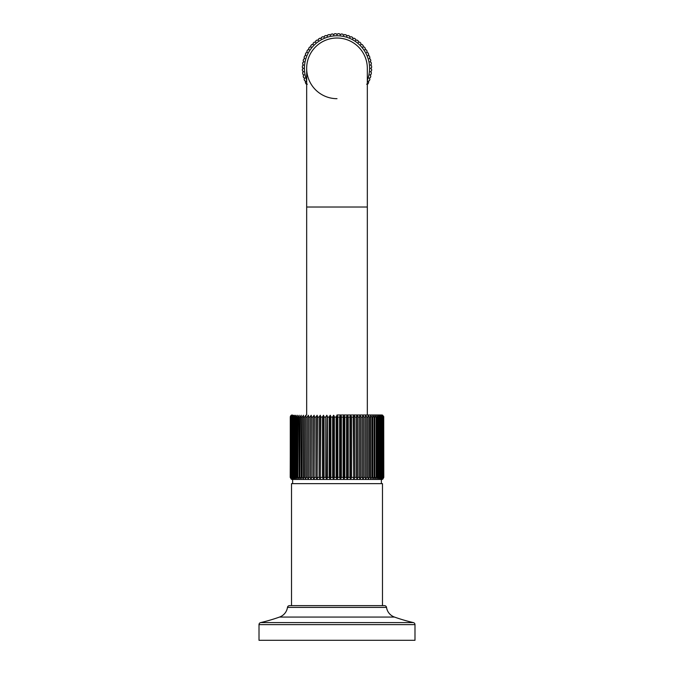 <?xml version="1.0" encoding="UTF-8"?>
<svg xmlns="http://www.w3.org/2000/svg" width="674" height="674" viewBox="0 0 674 674"><rect width="100%" height="100%" fill="white"/><g stroke="black" fill="none" stroke-linecap="round" stroke-linejoin="round"><path stroke-width="1.01" d="M414.99 640.3L259.01 640.3L259.01 624.63L414.99 624.63L414.99 640.3M260.619 622.599L413.381 622.599A173.319 173.319 0 0 1 394.467 617.064L279.533 617.064A173.319 173.319 0 0 1 260.619 622.599A2.081 2.081 0 0 0 259.01 624.63M413.381 622.599A2.081 2.081 0 0 1 414.99 624.63M279.533 617.064A12.132 12.132 0 0 0 287.478 607.409L386.522 607.409A12.132 12.132 0 0 0 394.467 617.064M384.466 605.64L289.534 605.64L384.466 605.64A2.081 2.081 0 0 1 386.522 607.409M289.534 605.64A2.081 2.081 0 0 0 287.478 607.409M382.478 605.64L382.478 483.646L291.522 483.646L291.522 605.64M292.634 479.458L381.72 479.458L292.634 479.458L292.634 483.646M381.366 479.458L381.366 483.646M382.63 479.18L383.59 477.386L383.59 417.071L382.63 415.268L383.725 417.071L383.725 477.386L382.63 479.18M383.396 477.386L382.242 479.18L383.135 477.386L383.135 417.071L382.242 415.268L383.396 417.071L383.59 477.386M382.807 477.386L381.61 479.18L382.419 477.386L382.419 417.071L381.61 415.268L382.807 417.071L383.135 477.386M381.964 477.386L380.726 479.18L381.45 477.386L381.45 417.071L380.726 415.268L381.964 417.071L381.964 477.386L382.419 477.386M380.869 477.386L379.588 479.18L380.237 477.386L380.237 417.071L379.588 415.268L380.869 417.071L380.869 477.386L381.45 477.386M379.529 477.386L378.224 479.18L378.78 477.386L378.78 417.071L378.224 415.268L379.529 417.071L379.529 477.386L380.237 477.386M377.954 477.386L376.623 479.18L377.086 477.386L377.086 417.071L376.623 415.268L377.954 417.071L377.954 477.386L378.78 477.386M376.143 477.386L374.803 479.18L374.803 415.268L376.143 417.071L376.143 477.386L377.086 477.386M374.121 477.386L372.773 479.18L372.773 415.268L374.121 417.071L374.121 477.386L375.174 477.386M371.888 477.386L370.54 479.18L370.54 415.268L371.888 417.071L371.888 477.386L373.042 477.386M369.462 477.386L368.122 479.18L368.122 415.268L369.462 417.071L369.462 477.386L370.708 477.386M368.189 417.071L366.85 417.071L365.527 415.268L365.493 417.071L365.527 415.268L366.85 417.071L366.85 477.386L365.527 479.18L365.493 477.942M290.393 416.212L291.244 415.268L290.275 417.071L291.37 415.268L290.604 417.071L291.758 415.268L291.193 417.071L292.39 415.268L291.581 417.071L292.036 417.071L293.274 415.268L292.55 417.071L293.131 417.071L294.412 415.268L293.763 417.071L294.471 417.071L295.776 415.268L295.22 417.071L296.046 417.071L297.377 415.268L296.914 417.071L297.857 417.071L299.197 415.268L298.826 417.071L299.879 417.071L301.227 415.268L300.958 417.071L302.112 417.071L303.46 415.268L303.292 417.071L304.538 417.071L305.878 415.268L305.811 417.071L307.15 417.071L308.473 415.268L308.507 417.071L309.93 417.071L311.228 415.268L311.363 417.071L312.854 417.071L314.126 415.268L314.354 417.071L315.921 417.071L317.151 415.268L317.479 417.071L319.097 417.071L320.285 415.268L320.714 417.071L322.383 417.071L323.512 415.268L324.034 417.071L325.744 417.071L326.823 415.268L327.438 417.071L329.173 417.071L330.184 415.268L330.883 417.071L332.636 417.071L333.579 415.268L334.371 417.071L336.132 417.071L337 415.268L337.868 417.071L339.629 417.071L340.421 415.268L341.364 417.071L343.117 417.071L343.816 415.268L344.827 417.071L346.562 417.071L347.177 415.268L348.256 417.071L349.966 417.071L350.488 415.268L351.617 417.071L353.286 417.071L353.715 415.268L354.903 417.071L356.521 417.071L356.849 415.268L358.079 417.071L359.646 417.071L359.874 415.268L361.146 417.071L362.637 417.071L362.772 415.268L364.07 417.071L364.07 477.386L362.772 479.18L362.654 478.068M359.874 479.18L359.874 415.268L361.146 417.071L361.146 477.386L359.874 479.18L359.672 478.06M358.079 417.071L358.079 477.386L356.849 479.18L356.849 415.268L357.877 416.246M354.903 417.071L354.903 477.386L353.715 479.18L353.286 417.071M353.286 477.386L351.617 477.386L350.488 479.18L350.488 415.268L351.617 417.071L351.617 477.386L350.488 479.18L349.966 477.386L349.966 417.071M348.256 417.071L348.256 477.386L347.177 479.18L346.562 477.386L346.562 417.071M344.827 417.071L344.827 477.386L343.816 479.18L343.117 477.386L343.117 417.071M341.364 417.071L341.364 477.386L340.421 479.18L339.629 477.386L339.629 417.071M337.868 417.071L337.868 477.386L337 479.18L336.132 477.386L336.132 417.071M334.363 416.861L334.371 477.386L333.579 479.18L332.636 477.386L332.636 417.071M330.875 416.861L330.883 477.386L330.184 479.18L329.173 477.386L329.173 417.071M327.429 416.861L327.438 477.386L326.823 479.18L325.744 477.386L325.744 417.071M324.034 416.861L324.034 477.386L323.512 479.18L322.383 477.386L322.383 417.071M320.714 417.071L320.285 479.18L319.097 477.386L319.097 417.071M317.479 416.861L317.151 479.18L315.921 477.386L315.921 417.071M314.354 416.861L314.126 479.18L312.854 477.386L312.854 417.071M311.354 416.852L311.228 479.18L309.93 477.386L309.93 417.071M308.507 416.835L308.473 479.18L307.15 477.386L307.15 417.071M305.811 417.071L305.878 479.18L304.538 477.386L304.538 417.071M303.292 417.071L303.46 479.18L302.112 477.386L302.112 417.071M300.958 417.071L301.227 479.18L299.879 477.386L299.879 417.071M298.826 417.071L299.197 479.18L297.857 477.386L297.857 417.071M296.914 417.071L296.914 477.386L297.377 479.18L296.046 477.386L296.046 417.071M295.22 417.071L295.22 477.386L295.776 479.18L294.471 477.386L294.471 417.071M293.763 417.071L293.763 477.386L294.412 479.18L293.131 477.386L293.131 417.071M292.55 417.071L292.55 477.386L293.274 479.18L292.036 477.386L292.036 417.071M291.581 417.071L291.581 477.386L292.39 479.18L291.193 477.386L291.193 417.071M290.865 417.071L290.865 477.386L291.758 479.18L290.604 477.386L290.604 417.071M290.41 417.071L290.41 477.386L291.37 479.18L290.275 477.386L290.275 417.071M290.384 416.229L290.216 477.386L291.244 479.18A2.081 2.081 90 0 0 292.28 479.458M383.717 416.54L383.784 477.386L382.756 479.18A2.081 2.081 -90 0 1 381.72 479.458M365.519 415.403L365.502 478.489M365.493 417.054L365.493 477.386L364.07 477.386M365.493 417.071L364.07 417.071L362.772 415.268L362.772 479.18M362.637 417.071L362.637 477.386L361.146 477.386M359.646 417.071L359.646 477.386L358.079 477.386M356.521 417.071L356.521 477.386L354.903 477.386M354.709 416.237L353.715 415.268L353.715 479.18M347.818 415.807L347.177 415.268L347.177 479.18M344.414 415.799L343.816 415.268L343.816 479.18M340.968 415.799L340.421 415.268L340.421 479.18M337 415.268L337 479.18M334.077 415.866L333.579 415.268L333.579 479.18M330.614 415.833L330.184 415.268L330.184 479.18M327.185 415.816L326.823 479.18M324.034 417.071L323.512 415.268L323.512 479.18M320.285 415.268L320.285 479.18M317.151 415.268L317.151 479.18L317.479 477.386L319.097 477.386M314.126 415.268L314.126 479.18L314.354 477.386L315.921 477.386M311.228 415.268L311.228 479.18M308.473 415.268L308.473 479.18M308.507 477.942L308.507 477.386L309.93 477.386M311.354 477.925L311.363 477.386L312.854 477.386M383.725 417.071L383.725 477.386M383.784 417.071L382.756 415.268A2.081 2.081 0 0 0 381.72 414.99L367.33 414.99L367.33 68.352A30.33 30.33 0 0 0 337 38.022A30.33 30.33 0 0 1 367.33 68.352M337 414.99L381.72 414.99M292.28 414.99A2.081 2.081 0 0 0 291.244 415.268M382.242 415.723L381.61 415.268M381.61 415.993L380.726 415.268M381.45 417.071L379.588 415.268M380.237 417.071L379.529 417.071L378.224 415.268M378.78 417.071L377.954 417.071L376.623 415.268M377.086 417.071L376.143 417.071L374.803 415.268M375.174 417.071L374.121 417.071L372.773 415.268M373.042 417.071L371.888 417.071L370.54 415.268M370.708 417.071L369.462 417.071L368.122 415.268M341.305 416.549L341.128 416.06M306.67 414.99L306.67 68.352A30.33 30.33 0 0 1 337 38.022A30.33 30.33 0 0 0 306.67 68.352A30.33 30.33 0 0 0 337 98.682M367.97 83.921L366.648 84.199L367.97 83.921A34.66 34.66 0 0 0 368.686 82.413L368.063 81.217L369.344 80.813A34.66 34.66 0 0 0 369.908 79.237L369.175 78.108L370.414 77.586A34.66 34.66 0 0 0 370.818 75.96L369.975 74.915L371.155 74.266A34.66 34.66 0 0 0 371.399 72.615L370.456 71.646L371.568 70.888A34.66 34.66 0 0 0 371.652 69.22L370.616 68.352L371.652 69.22M302.348 69.22L303.384 68.352L302.348 69.22A34.66 34.66 0 0 0 302.432 70.888L303.544 71.646L302.601 72.615A34.66 34.66 0 0 0 302.845 74.266L304.025 74.915L303.182 75.96A34.66 34.66 0 0 0 303.586 77.586L304.825 78.108L304.092 79.237A34.66 34.66 0 0 0 304.656 80.813L305.937 81.217L305.314 82.413A34.66 34.66 0 0 0 306.03 83.921L307.352 84.199L306.03 83.921M305.314 82.413L305.937 81.217M304.092 79.237L304.825 78.108L303.586 77.586M303.182 75.96L304.025 74.915L302.845 74.266M302.601 72.615L303.544 71.646L302.432 70.888M371.568 70.888L370.456 71.646L371.399 72.615M371.155 74.266L369.975 74.915L370.818 75.96M370.414 77.586L369.175 78.108L369.908 79.237M369.344 80.813L368.063 81.217L368.686 82.413M371.652 67.484L370.616 68.352L371.652 67.484A34.66 34.66 0 0 0 371.568 65.816L370.456 65.058L371.568 65.816A34.66 34.66 0 0 1 371.652 67.484M371.399 64.097L370.456 65.058L371.399 64.097A34.66 34.66 0 0 0 371.155 62.446L369.975 61.797L370.818 60.744A34.66 34.66 0 0 0 370.414 59.127L369.175 58.596L369.908 57.467A34.66 34.66 0 0 0 369.344 55.891L368.063 55.487L368.686 54.291A34.66 34.66 0 0 0 367.97 52.783L366.648 52.505L367.153 51.249A34.66 34.66 0 0 0 366.294 49.817L364.954 49.674L365.333 48.376A34.66 34.66 0 0 0 364.339 47.037L362.991 47.028L363.235 45.697A34.66 34.66 0 0 0 362.115 44.459L360.775 44.577L360.893 43.237A34.66 34.66 0 0 0 359.655 42.117L358.332 42.361L358.315 41.013A34.66 34.66 0 0 0 356.976 40.019L355.678 40.398L355.535 39.058A34.66 34.66 0 0 0 354.103 38.199L352.847 38.704L352.569 37.382A34.66 34.66 0 0 0 351.061 36.666L349.865 37.289L349.461 36.008A34.66 34.66 0 0 0 347.885 35.444L346.756 36.177L346.234 34.938A34.66 34.66 0 0 0 344.608 34.534L343.563 35.377L342.914 34.197A34.66 34.66 0 0 0 341.263 33.953L340.294 34.896L339.536 33.784A34.66 34.66 0 0 0 337.868 33.7L337 34.736L336.132 33.7A34.66 34.66 0 0 0 334.464 33.784L333.706 34.896L332.737 33.953A34.66 34.66 0 0 0 331.086 34.197L330.437 35.377L329.392 34.534A34.66 34.66 0 0 0 327.766 34.938L327.244 36.177L326.115 35.444A34.66 34.66 0 0 0 324.539 36.008L324.135 37.289L322.939 36.666A34.66 34.66 0 0 0 321.431 37.382L321.153 38.704L319.897 38.199A34.66 34.66 0 0 0 318.465 39.058L318.322 40.398L317.024 40.019A34.66 34.66 0 0 0 315.685 41.013L315.668 42.361L314.345 42.117A34.66 34.66 0 0 0 313.107 43.237L313.225 44.577L311.885 44.459A34.66 34.66 0 0 0 310.765 45.697L311.009 47.028L309.661 47.037A34.66 34.66 0 0 0 308.667 48.376L309.046 49.674L307.706 49.817A34.66 34.66 0 0 0 306.847 51.249L307.352 52.505L306.03 52.783A34.66 34.66 0 0 0 305.314 54.291L305.937 55.487L304.656 55.891A34.66 34.66 0 0 0 304.092 57.467L304.825 58.596L303.586 59.127A34.66 34.66 0 0 0 303.182 60.744L304.025 61.797L302.845 62.446A34.66 34.66 0 0 0 302.601 64.097L303.544 65.058L302.432 65.816A34.66 34.66 0 0 0 302.348 67.484L303.384 68.352L302.348 67.484M302.432 65.816L303.544 65.058L302.601 64.097M302.845 62.446L304.025 61.797L303.182 60.744M303.586 59.127L304.825 58.596L304.092 57.467M304.656 55.891L305.937 55.487L305.314 54.291M306.03 52.783L307.352 52.505L306.847 51.249M307.706 49.817L309.046 49.674L308.667 48.376M309.661 47.037L311.009 47.028L310.765 45.697M311.885 44.459L313.225 44.577L313.107 43.237M314.345 42.117L315.668 42.361L315.685 41.013M317.024 40.019L318.322 40.398L318.465 39.058M319.897 38.199L321.153 38.704L321.431 37.382A34.66 34.66 0 0 1 322.939 36.666L324.135 37.289L324.539 36.008M326.115 35.444L327.244 36.177L327.766 34.938A34.66 34.66 0 0 1 329.392 34.534L330.437 35.377L331.086 34.197M332.737 33.953L333.706 34.896L334.464 33.784M336.132 33.7L337 34.736L337.868 33.7M339.536 33.784L340.294 34.896L341.263 33.953M342.914 34.197L343.563 35.377L344.608 34.534M346.234 34.938L346.756 36.177L347.885 35.444M349.461 36.008L349.865 37.289L351.061 36.666M352.569 37.382L352.847 38.704M355.535 39.058L355.678 40.398M358.315 41.013L358.332 42.361M360.893 43.237L360.775 44.577L362.115 44.459M363.235 45.697L362.991 47.028L364.339 47.037M365.333 48.376L364.954 49.674L366.294 49.817M367.153 51.249L366.648 52.505L367.97 52.783M368.686 54.291L368.063 55.487M369.908 57.467L369.175 58.596L370.414 59.127M370.818 60.744L369.975 61.797L371.155 62.446M366.85 477.386L368.189 477.386M348.256 477.386L349.966 477.386M344.827 477.386L346.562 477.386M341.364 477.386L343.117 477.386M337.868 477.386L339.629 477.386M334.371 477.386L336.132 477.386M330.883 477.386L332.636 477.386M327.438 477.386L329.173 477.386M324.034 477.386L325.744 477.386M320.714 477.386L322.383 477.386M305.811 477.386L307.15 477.386M303.292 477.386L304.538 477.386M300.958 477.386L302.112 477.386M298.826 477.386L299.879 477.386M296.914 477.386L297.857 477.386M295.22 477.386L296.046 477.386M293.763 477.386L294.471 477.386M292.55 477.386L293.131 477.386M291.581 477.386L292.036 477.386M381.964 417.071L382.419 417.071M306.67 207.011L367.33 207.011M367.33 80.257A32.579 32.579 0 0 0 337 35.773A32.579 32.579 0 0 0 306.67 80.257"/></g></svg>

